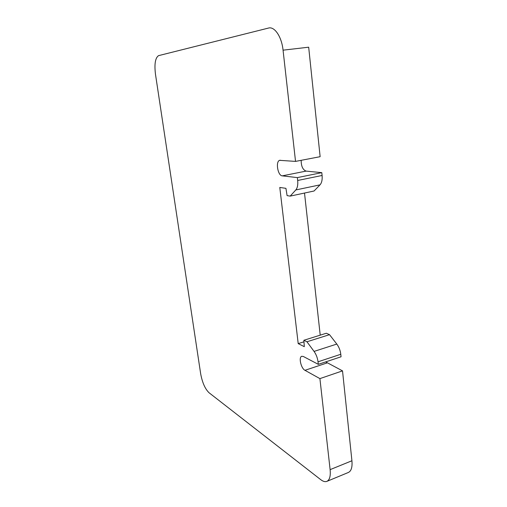 <?xml version="1.0" encoding="UTF-8"?>
<svg xmlns="http://www.w3.org/2000/svg" width="507" height="507" viewBox="0 0 507 507"><rect width="100%" height="100%" fill="white"/><g stroke="black" fill="none" stroke-linecap="round" stroke-linejoin="round"><path stroke-width="0.76" d="M304.511 193.047L320.221 335.152M329.525 334.671L336.806 344.069C338.974 347.003 340.305 350.407 340.786 354.273L341.053 356.789L318.307 364.349L318.022 361.802C317.502 357.879 316.184 354.412 314.061 351.408L306.95 341.775L329.525 334.671L326.331 333.245L303.864 340.273L304.308 346.68L298.205 343.619L303.972 341.807M325.697 361.89L342.523 370.871L351.921 460.762C352.466 467.213 351.269 471.123 348.315 472.492L326.812 481.397C329.626 480.085 330.735 476.162 330.12 469.64L319.911 378.615L342.523 370.871M326.812 481.397C325.088 482.024 323.067 481.447 320.76 479.673L209.03 392.735C205.094 388.913 202.306 382.589 200.664 373.773L155.472 74.218C154.248 64.104 155.269 57.912 158.539 55.65L268.495 28.062C274.553 26.18 281.702 36.77 283.058 50.168L308.681 47.195L320.132 156.688L295.537 161.397L279.617 160.332C275.383 161.53 277.804 175.733 282.253 175.859L297.356 177.602L321.799 172.653L306.089 171.106C302.799 169.794 301.158 166.195 301.171 160.32M298.205 343.619L279.788 187.451L285.929 188.338L287.089 195.613L290.188 196.114L295.803 189.954L320.012 184.859C321.755 182.869 322.452 179.738 322.091 175.473L321.799 172.653M320.012 184.859L314.074 191L290.188 196.114M306.95 341.775L303.864 340.273M318.307 364.349L303.344 356.484L301.728 356.288C298.452 357.175 301.05 368.437 304.961 370.313L319.911 378.615M283.058 50.168L295.537 161.397M295.803 189.954C297.457 187.958 298.078 184.795 297.679 180.467L297.356 177.602M336.806 344.069L314.061 351.408M318.022 361.802L340.786 354.273M304.961 370.313L327.059 362.942M351.921 460.762L330.12 469.64M282.253 175.859L306.089 171.106M322.091 175.473L297.679 180.467M280.251 160.218L279.617 160.332"/></g></svg>
